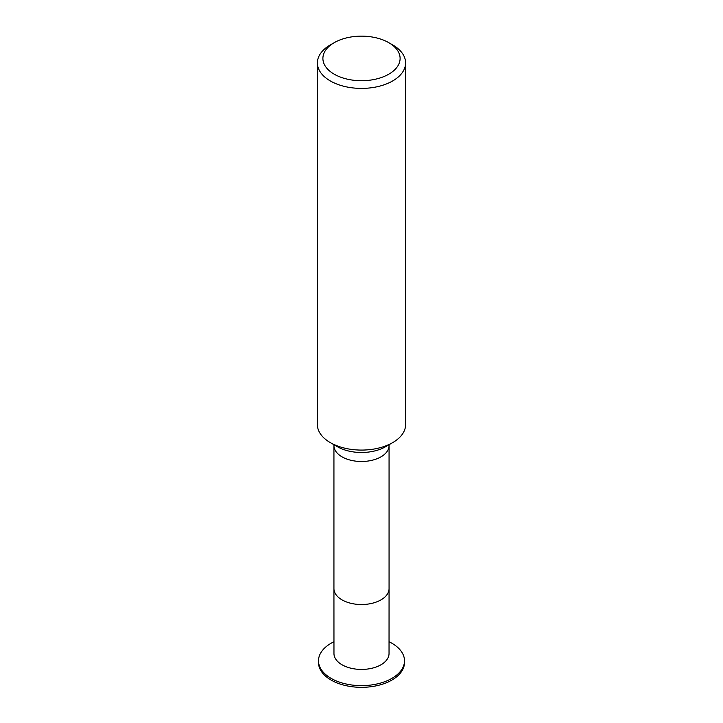 <?xml version="1.0" encoding="UTF-8"?>
<svg xmlns="http://www.w3.org/2000/svg" width="723" height="723" viewBox="0 0 723 723"><rect width="100%" height="100%" fill="white"/><g stroke="black" fill="none" stroke-linecap="round" stroke-linejoin="round"><path stroke-width="1.08" d="M389.037 653.538A27.537 15.897 0 0 1 372.029 668.224A27.537 15.897 0 0 1 342.033 664.771A27.537 15.897 0 0 1 333.963 653.538L333.963 653.538A27.537 15.897 0 0 0 342.033 664.771A27.537 15.897 0 0 0 372.038 668.224A27.537 15.897 0 0 0 389.037 653.538L389.064 588.621A27.564 15.915 0 0 0 389.064 588.612L389.064 445.576A27.564 15.915 0 0 1 372.047 460.28A27.564 15.915 0 0 1 342.006 456.828A27.564 15.915 0 0 1 333.936 445.576L333.854 444.663M333.963 641.744A43 24.826 0 0 0 318.5 660.813A43 24.826 0 0 0 331.089 678.364A43 24.826 0 0 0 377.957 683.75A43 24.826 0 0 0 404.5 660.813A43 24.826 0 0 0 389.037 641.744M318.5 660.813L318.5 662.503A43 24.826 0 0 0 331.089 680.054A43 24.826 0 0 0 377.957 685.44A43 24.826 0 0 0 404.5 662.503L404.5 660.813M334.207 74.189A38.59 22.277 0 0 0 388.793 74.189A38.59 22.277 0 0 0 388.793 42.675A38.59 22.277 0 0 0 334.207 42.675A38.59 22.277 0 0 0 334.207 74.189M334.207 42.675L330.312 44.925A44.103 25.468 0 0 0 317.397 62.937A44.103 25.468 0 0 0 330.312 80.94A44.103 25.468 0 0 0 378.382 86.462A44.103 25.468 0 0 0 405.603 62.937A44.103 25.468 0 0 0 392.688 44.925L388.793 42.675M317.397 62.937L317.397 424.609A44.103 25.468 0 0 0 330.312 442.621A44.103 25.468 0 0 0 392.688 442.621A44.103 25.468 0 0 0 405.603 424.609L405.603 62.937M337.442 446.733L330.312 442.621L337.442 446.733A34.026 19.648 0 0 0 385.558 446.733L392.688 442.621M333.963 653.538L333.936 588.621A27.564 15.915 0 0 0 333.936 588.621A27.564 15.915 0 0 0 342.006 599.864A27.564 15.915 0 0 0 372.047 603.316A27.564 15.915 0 0 0 389.064 588.621M389.146 444.663L389.064 445.576M333.936 588.612L333.936 445.576"/></g></svg>

